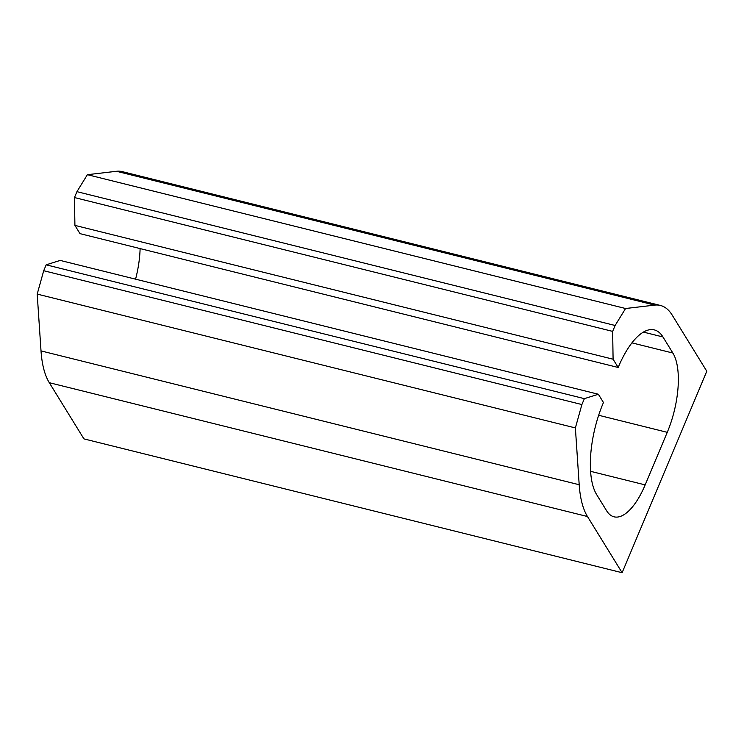 <?xml version="1.0" encoding="UTF-8"?>
<svg xmlns="http://www.w3.org/2000/svg" width="744" height="744" viewBox="0 0 744 744"><rect width="100%" height="100%" fill="white"/><g stroke="black" fill="none" stroke-linecap="round" stroke-linejoin="round"><path stroke-width="1.12" d="M598.669 415.273L667.256 432.329L645.169 484.893A60.469 24.096 104 0 1 614.088 516.829A60.469 24.096 104 0 1 606.583 510.709L596.669 494.63A69.648 27.761 104 0 1 603.458 402.513L598.362 394.246L60.18 260.419L46.184 264.827L43.71 270.714L37.2 294.094L41.013 350.908A94.841 37.795 104 0 0 49.29 382.695L83.933 438.886L622.114 572.713L706.8 371.247L672.158 315.056A94.841 37.795 104 0 0 660.393 305.449A94.841 37.795 104 0 0 654.701 305.114L625.574 308.509L87.392 174.682L116.52 171.287L654.701 305.114M660.393 305.449L122.211 171.622A94.841 37.795 104 0 0 116.52 171.287M625.574 308.509L615.121 325.491L76.939 191.664L87.392 174.682M76.939 191.664L74.465 197.551L612.647 331.387L613.093 359.213L74.912 225.386L74.465 197.551M615.121 325.491L612.647 331.387M643.374 332.084L662.951 336.958A69.648 27.761 104 0 0 654.311 329.899A69.648 27.761 104 0 0 618.19 367.48L80.008 233.644L74.912 225.386M618.19 367.48L613.093 359.213M662.951 336.958L672.864 353.037A60.469 24.096 104 0 1 667.256 432.329M135.575 279.167A60.469 24.096 104 0 0 140.114 248.589M46.184 264.827L584.365 398.654L598.362 394.246M43.71 270.714L581.892 404.55L575.382 427.921L37.2 294.094M584.365 398.654L581.892 404.55M41.013 350.908L579.195 484.735L575.382 427.921M579.195 484.735A94.841 37.795 104 0 0 587.472 516.522L622.114 572.713M631.916 342.854L672.864 353.037M590.596 471.324L645.169 484.893M49.29 382.695L587.472 516.522"/></g></svg>
